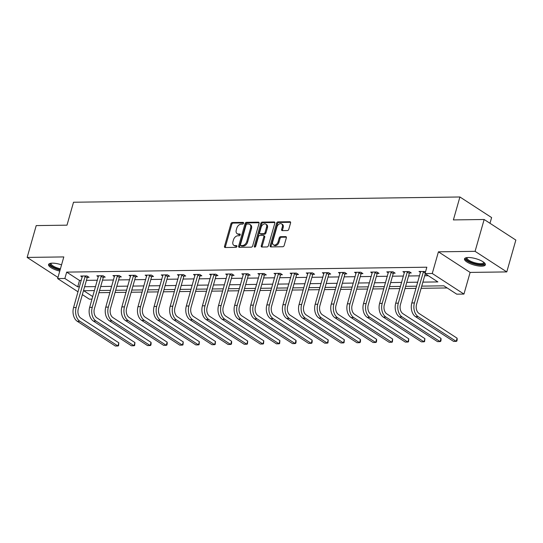 <?xml version="1.0" encoding="UTF-8"?>
<svg xmlns="http://www.w3.org/2000/svg" width="543" height="543" viewBox="0 0 543 543"><rect width="100%" height="100%" fill="white"/><g stroke="black" fill="none" stroke-linecap="round" stroke-linejoin="round"><path stroke-width="0.81" d="M243.529 223.241A0.957 0.645 -57 0 0 243.074 222.372L232.302 222.521A1.364 0.923 -57 0 0 230.931 223.784L224.524 246.284A1.364 0.923 -57 0 0 224.795 247.418A1.364 0.923 -57 0 0 225.182 247.52L235.947 247.377A0.957 0.645 -57 0 0 236.449 245.626L235.051 245.646A4.364 2.959 -57 0 1 233.816 245.307A4.364 2.959 -57 0 1 232.947 241.689L233.483 239.809A4.364 2.959 -57 0 1 237.868 235.771L239.259 235.75A0.957 0.645 -57 0 0 239.762 233.999L238.363 234.019A4.364 2.959 -57 0 1 237.128 233.68A4.364 2.959 -57 0 1 236.259 230.062L236.796 228.189A4.364 2.959 -57 0 1 241.18 224.144L242.572 224.123A0.957 0.645 -57 0 0 243.529 223.241M468.242 257.504A10.84 3.292 -164.1 0 0 464.503 258.875A10.84 3.292 -164.1 0 0 470.075 263.62A10.84 3.292 -164.1 0 0 481.607 266.179A10.84 3.292 -164.1 0 0 485.354 264.814A10.84 3.292 -164.1 0 0 479.781 260.07A10.84 3.292 -164.1 0 0 468.242 257.504M61.549 264.848A10.84 3.292 -164.1 0 0 52.318 263.158A10.84 3.292 -164.1 0 0 48.578 264.529A10.84 3.292 -164.1 0 0 59.771 271.1M287.41 230.551A1.364 0.923 -57 0 0 288.781 229.282L290.58 222.969A1.364 0.923 -57 0 0 290.308 221.843A1.364 0.923 -57 0 0 289.921 221.734L277.962 221.897A1.364 0.923 -57 0 0 276.591 223.159L270.183 245.667A1.364 0.923 -57 0 0 270.455 246.793A1.364 0.923 -57 0 0 270.842 246.902L282.801 246.739A1.364 0.923 -57 0 0 284.172 245.477L286.344 237.848A1.364 0.923 -57 0 0 286.073 236.721A1.364 0.923 -57 0 0 285.686 236.612L280.568 236.68A1.364 0.923 -57 0 0 279.197 237.943L278.118 241.73A3.652 2.477 -57 0 1 273.421 244.825A3.652 2.477 -57 0 1 272.695 241.798L276.916 226.988A3.652 2.477 -57 0 1 281.613 223.892A3.652 2.477 -57 0 1 282.34 226.913L281.634 229.384A1.364 0.923 -57 0 0 281.905 230.51A1.364 0.923 -57 0 0 282.292 230.619L287.41 230.551M484.152 219.494L515.85 240.074L506.782 271.914L475.084 251.334L484.152 219.494L453.385 219.915L459.914 196.987L73.522 202.24L66.993 225.169L36.218 225.589L27.15 257.423L63.809 256.927L57.639 278.579L64.868 278.478L66.68 272.111L426.846 267.21L425.033 273.584L432.262 273.482L463.953 294.068L456.731 294.163L443.875 285.822L421.741 286.12M475.084 251.334L438.425 251.83L432.262 273.482M259.059 223.397A1.364 0.923 -57 0 0 258.787 222.27A1.364 0.923 -57 0 0 258.4 222.162L246.441 222.325A1.364 0.923 -57 0 0 245.069 223.594L238.662 246.094A1.364 0.923 -57 0 0 238.934 247.221A1.364 0.923 -57 0 0 239.32 247.33L251.28 247.167A1.364 0.923 -57 0 0 252.651 245.904L259.059 223.397M262.201 222.114L274.161 221.951A1.364 0.923 -57 0 1 274.548 222.053A1.364 0.923 -57 0 1 274.819 223.187L268.412 245.687A1.364 0.923 -57 0 1 267.041 246.95L261.923 247.024A1.364 0.923 -57 0 1 261.536 246.916A1.364 0.923 -57 0 1 261.264 245.782L263.864 236.66A1.364 0.923 -57 0 0 263.593 235.526A1.364 0.923 -57 0 0 263.206 235.424L259.812 235.472A1.364 0.923 -57 0 0 258.441 236.734L255.733 246.237A0.957 0.645 -57 0 1 254.314 246.25L260.83 223.377A1.364 0.923 -57 0 1 262.201 222.114L263.056 222.671L274.853 222.508M27.15 257.423L57.965 277.439M489.983 223.282L491.612 217.573L459.914 196.987M66.68 272.111L79.529 280.459L81.287 280.432M86.418 280.364L97.394 280.215M102.525 280.14L113.507 279.991M118.632 279.923L129.614 279.774M134.739 279.706L145.721 279.557M150.852 279.489L161.828 279.34M166.959 279.265L177.934 279.116M183.066 279.048L194.048 278.898M199.172 278.83L210.155 278.681M215.286 278.613L226.261 278.464M231.393 278.389L242.368 278.24M247.499 278.172L258.482 278.023M263.606 277.955L274.588 277.806M279.72 277.731L290.695 277.582M295.826 277.514L306.802 277.364M311.933 277.297L322.915 277.147M328.04 277.079L339.022 276.93M344.147 276.855L355.129 276.706M360.26 276.638L371.236 276.489M376.367 276.421L387.342 276.272M392.474 276.197L403.456 276.048M408.58 275.98L419.563 275.83M424.694 275.763L428.312 275.715M87.403 277.364L89.079 277.344L86.934 275.953L80.737 276.041L82.258 277.025M103.509 277.147L105.186 277.127L103.041 275.735L96.851 275.817L98.364 276.808M119.616 276.93L121.293 276.91L119.155 275.518L112.958 275.6L114.478 276.584M135.723 276.713L137.399 276.686L135.261 275.294L129.064 275.382L130.585 276.367M151.836 276.489L153.513 276.468L151.368 275.077L145.171 275.165L146.691 276.149M167.943 276.272L169.62 276.251L167.475 274.86L161.278 274.941L162.798 275.932M184.05 276.054L185.726 276.027L183.582 274.643L177.391 274.724L178.912 275.708M200.157 275.837L201.833 275.81L199.695 274.419L193.498 274.507L195.018 275.491M216.27 275.613L217.94 275.593L215.802 274.201L209.605 274.283L211.125 275.274M232.377 275.396L234.053 275.376L231.909 273.984L225.712 274.066L227.232 275.05M248.484 275.179L250.16 275.152L248.015 273.76L241.825 273.848L243.339 274.833M264.59 274.955L266.267 274.934L264.129 273.543L257.932 273.631L259.452 274.615M280.697 274.738L282.374 274.717L280.236 273.326L274.039 273.407L275.559 274.398M296.811 274.52L298.487 274.5L296.342 273.109L290.145 273.19L291.666 274.174M312.917 274.303L314.594 274.276L312.449 272.885L306.259 272.973L307.772 273.957M329.024 274.079L330.701 274.059L328.563 272.667L322.366 272.749L323.886 273.74M345.131 273.862L346.807 273.842L344.669 272.45L338.472 272.532L339.993 273.523M361.244 273.645L362.921 273.618L360.776 272.233L354.579 272.314L356.099 273.299M377.351 273.421L379.028 273.4L376.883 272.009L370.686 272.097L372.206 273.081M393.458 273.204L395.134 273.183L392.989 271.792L386.799 271.873L388.313 272.864M409.565 272.986L411.241 272.966L409.103 271.575L402.906 271.656L404.426 272.64M420.533 272.423L419.013 271.439L425.597 271.602M98.955 292.684L109.93 292.534M115.062 292.467L126.037 292.317M131.168 292.249L142.151 292.1M147.275 292.032L158.257 291.883M163.389 291.808L174.364 291.659M179.495 291.591L190.471 291.442M195.602 291.374L206.584 291.224M211.709 291.157L222.691 291.007M227.816 290.933L238.798 290.783M243.929 290.715L254.905 290.566M260.036 290.498L271.011 290.349M276.143 290.274L287.125 290.125M292.249 290.057L303.232 289.908M308.363 289.84L319.338 289.69M324.47 289.623L335.445 289.473M340.576 289.399L351.559 289.249M356.683 289.181L367.665 289.032M372.79 288.964L383.772 288.815M388.903 288.74L399.879 288.591M405.01 288.523L415.992 288.374M421.117 288.306L447.16 287.953M438.425 251.83L470.123 272.416L506.782 271.914M470.123 272.416L463.953 294.068M92.011 299.125L89.337 299.159L82.353 294.625M422.875 282.129L437.882 281.926L425.033 273.584M64.868 278.478L77.717 286.826L79.475 286.799M84.606 286.731L95.582 286.582M100.713 286.514L111.688 286.365M116.82 286.29L127.802 286.141M132.926 286.073L143.909 285.923M149.033 285.856L160.015 285.706M165.147 285.638L176.122 285.489M181.253 285.414L192.229 285.265M197.36 285.197L208.342 285.048M213.467 284.98L224.449 284.831M229.58 284.756L240.556 284.607M245.687 284.539L256.663 284.389M261.794 284.322L272.776 284.172M277.901 284.104L288.883 283.955M294.014 283.88L304.99 283.731M310.121 283.663L321.096 283.514M326.228 283.446L337.21 283.297M342.334 283.222L353.317 283.073M358.441 283.005L369.423 282.855M374.555 282.788L385.53 282.638M390.661 282.57L401.637 282.421M406.768 282.346L417.75 282.197M78.043 291.829L57.639 278.579M94.448 290.573L83.71 290.715L92.738 296.58M416.61 286.188L405.635 286.337M400.503 286.412L389.521 286.561M384.396 286.629L373.414 286.779M368.29 286.847L357.308 286.996M352.176 287.071L341.201 287.22M336.069 287.288L325.087 287.437M319.963 287.505L308.981 287.654M303.856 287.722L292.874 287.871M287.742 287.946L276.767 288.095M271.636 288.163L260.66 288.313M255.529 288.381L244.547 288.53M239.422 288.598L228.44 288.747M223.309 288.822L212.333 288.971M207.202 289.039L196.227 289.188M191.095 289.256L180.113 289.405M174.989 289.48L164.006 289.629M158.882 289.697L147.9 289.847M142.768 289.914L131.793 290.064M126.662 290.132L115.679 290.281M110.555 290.356L99.573 290.505M79.529 280.459L77.717 286.826M237.128 233.68L237.983 234.237A4.364 2.959 -57 0 0 239.225 234.576L238.363 234.019M240.264 234.562L239.225 234.576M233.816 245.307L234.671 245.864A4.364 2.959 -57 0 0 235.913 246.203L235.051 245.646M236.952 246.183L235.913 246.203M243.576 222.935L233.157 223.078A1.364 0.923 -57 0 0 231.786 224.34L225.379 246.841A1.364 0.923 -57 0 0 225.352 247.52M259.092 222.725L247.296 222.881A1.364 0.923 -57 0 0 245.931 224.144L239.517 246.651A1.364 0.923 -57 0 0 239.49 247.33M247.058 224.062A0.957 0.645 -57 0 0 246.101 224.945L240.474 244.696A0.957 0.645 -57 0 0 240.936 245.565L242.402 245.545A4.364 2.959 -57 0 0 246.787 241.499L250.628 227.999A4.364 2.959 -57 0 0 249.766 224.381A4.364 2.959 -57 0 0 248.524 224.042L247.058 224.062M240.664 245.49L241.52 246.047A0.957 0.645 -57 0 0 241.791 246.122L240.936 245.565M249.766 224.381L250.622 224.938A4.364 2.959 -57 0 1 251.49 228.555L247.642 242.056A4.364 2.959 -57 0 1 243.257 246.101L241.791 246.122M263.593 235.526L264.448 236.083A1.364 0.923 -57 0 1 264.719 237.216L262.12 246.339A1.364 0.923 -57 0 0 262.093 247.017M263.056 222.671A1.364 0.923 -57 0 0 261.692 223.933L255.169 246.807A0.957 0.645 -57 0 0 255.135 247.017M266.559 227.191A3.652 2.477 -57 0 0 265.839 224.164A3.652 2.477 -57 0 0 261.135 227.266L259.649 232.485A1.364 0.923 -57 0 0 259.921 233.612A1.364 0.923 -57 0 0 260.307 233.721L263.701 233.673A1.364 0.923 -57 0 0 265.072 232.411L266.559 227.191L267.421 227.748A3.652 2.477 -57 0 0 266.694 224.721L265.839 224.164M259.921 233.612L260.776 234.169A1.364 0.923 -57 0 0 261.163 234.277L260.307 233.721M267.421 227.748L265.927 232.967A1.364 0.923 -57 0 1 264.563 234.23L261.163 234.277M281.613 223.892L282.475 224.442A3.652 2.477 -57 0 1 283.195 227.469L282.496 229.94A1.364 0.923 -57 0 0 282.462 230.619M273.421 244.825L274.276 245.382A3.652 2.477 -57 0 0 278.973 242.28L278.118 241.73M286.371 237.169L281.423 237.237A1.364 0.923 -57 0 0 280.052 238.499L278.973 242.28M290.614 222.291L278.817 222.454A1.364 0.923 -57 0 0 277.453 223.716L271.038 246.223A1.364 0.923 -57 0 0 271.011 246.895M82.414 276.014L73.563 307.562L76.142 307.528L85.258 275.98M87.885 276.57L87.158 277.772L78.28 308.919A6.95 4.649 89.2 0 0 80.751 318.062L118.829 342.796L118.537 345.755L117.926 345.979L79.848 321.252A10.426 6.978 -90.8 0 1 76.142 307.528M118.829 342.796L117.926 345.979L115.34 346.013L77.262 321.286A10.426 6.978 -90.8 0 1 73.563 307.562M87.158 277.772L85.013 276.38M60.185 269.647A9.38 2.851 15.9 0 1 56.146 268.439A9.38 2.851 15.9 0 1 50.798 263.28M51.232 263.219A8.688 2.64 -164.1 0 0 51.123 263.464A8.688 2.64 -164.1 0 0 56.56 267.658A8.688 2.64 -164.1 0 0 60.422 268.805M48.911 264.007A10.772 3.272 -164.1 0 0 55.685 268.731A10.772 3.272 -164.1 0 0 60.069 270.054M484.125 262.574A9.38 2.851 15.9 0 1 481.003 264.577A9.38 2.851 15.9 0 1 469.98 261.889A9.38 2.851 15.9 0 1 466.722 257.62M467.156 257.565A8.688 2.64 -164.1 0 0 467.048 257.81A8.688 2.64 -164.1 0 0 471.507 261.611A8.688 2.64 -164.1 0 0 480.752 263.667A8.688 2.64 -164.1 0 0 483.752 262.568A8.688 2.64 -164.1 0 0 483.786 262.303M464.835 258.353A10.772 3.272 -164.1 0 0 471.066 262.866A10.772 3.272 -164.1 0 0 481.858 265.133A10.772 3.272 -164.1 0 0 485.347 264.19M98.521 275.796L89.67 307.345L92.249 307.304L101.365 275.756M103.991 276.353L103.265 277.548L94.394 308.695A6.95 4.649 89.2 0 0 96.858 317.845L134.935 342.572L134.644 345.538L134.033 345.755L95.955 321.028A10.426 6.978 -90.8 0 1 92.249 307.304M134.935 342.572L134.033 345.755L131.454 345.796L93.376 321.062A10.426 6.978 -90.8 0 1 89.67 307.345M103.265 277.548L101.12 276.156M114.634 275.579L105.776 307.121L108.356 307.087L117.478 275.539M120.105 276.136L119.372 277.33L110.501 308.478A6.95 4.649 89.2 0 0 112.971 317.628L151.049 342.355L151.117 344.045L150.75 345.314L150.139 345.538L112.062 320.811A10.426 6.978 -90.8 0 1 108.356 307.087M151.049 342.355L150.139 345.538L147.56 345.572L109.482 320.845A10.426 6.978 -90.8 0 1 105.776 307.121M119.372 277.33L117.234 275.939M130.741 275.355L121.883 306.904L124.469 306.87L133.585 275.321M136.212 275.912L135.478 277.113L126.607 308.261A6.95 4.649 89.2 0 0 129.078 317.411L167.156 342.138L167.224 343.828L166.857 345.097L166.246 345.321L128.168 320.594A10.426 6.978 -90.8 0 1 124.469 306.87M167.156 342.138L166.246 345.321L163.667 345.355L125.589 320.628A10.426 6.978 -90.8 0 1 121.883 306.904M135.478 277.113L133.34 275.722M146.848 275.138L137.997 306.686L140.576 306.652L149.692 275.097M152.318 275.695L151.592 276.896L142.714 308.037A6.95 4.649 89.2 0 0 145.185 317.187L183.262 341.914L182.971 344.88L182.36 345.104L144.282 320.37A10.426 6.978 -90.8 0 1 140.576 306.652M183.262 341.914L182.36 345.104L179.774 345.138L141.696 320.411A10.426 6.978 -90.8 0 1 137.997 306.686M151.592 276.896L149.447 275.505M162.954 274.921L154.103 306.462L156.683 306.428L165.798 274.88M168.425 275.477L167.699 276.672L158.827 307.82A6.95 4.649 89.2 0 0 161.291 316.969L199.369 341.696L199.077 344.662L198.466 344.88L160.389 320.153A10.426 6.978 -90.8 0 1 156.683 306.428M199.369 341.696L198.466 344.88L195.88 344.914L157.803 320.187A10.426 6.978 -90.8 0 1 154.103 306.462M167.699 276.672L165.554 275.281M179.068 274.704L170.21 306.245L172.789 306.211L181.912 274.663M184.539 275.26L183.805 276.455L174.934 307.603A6.95 4.649 89.2 0 0 177.405 316.752L215.483 341.479L215.184 344.438L214.573 344.662L176.495 319.936A10.426 6.978 -90.8 0 1 172.789 306.211M215.483 341.479L214.573 344.662L211.994 344.696L173.916 319.97A10.426 6.978 -90.8 0 1 170.21 306.245M183.805 276.455L181.661 275.063M195.175 274.48L186.317 306.028L188.903 305.994L198.019 274.446M200.645 275.036L199.912 276.238L191.041 307.386A6.95 4.649 89.2 0 0 193.512 316.535L231.589 341.262L231.657 342.945L231.291 344.221L230.68 344.445L192.602 319.718A10.426 6.978 -90.8 0 1 188.903 305.994M231.589 341.262L230.68 344.445L228.101 344.479L190.023 319.752A10.426 6.978 -90.8 0 1 186.317 306.028M199.912 276.238L197.774 274.846M211.281 274.263L202.424 305.811L205.01 305.77L214.125 274.222M216.752 274.819L216.019 276.014L207.148 307.162A6.95 4.649 89.2 0 0 209.618 316.311L247.696 341.038L247.404 344.004L246.787 344.221L208.709 319.494A10.426 6.978 -90.8 0 1 205.01 305.77M247.696 341.038L246.787 344.221L244.207 344.262L206.13 319.535A10.426 6.978 -90.8 0 1 202.424 305.811M216.019 276.014L213.881 274.629M227.388 274.045L218.537 305.587L221.116 305.553L230.232 274.005M232.859 274.602L232.132 275.796L223.261 306.944A6.95 4.649 89.2 0 0 225.725 316.094L263.803 340.821L263.511 343.787L262.9 344.004L224.822 319.277A10.426 6.978 -90.8 0 1 221.116 305.553M263.803 340.821L262.9 344.004L260.314 344.038L222.236 319.311A10.426 6.978 -90.8 0 1 218.537 305.587M232.132 275.796L229.988 274.405M243.502 273.828L234.644 305.37L237.223 305.336L246.339 273.787M248.972 274.378L248.239 275.579L239.368 306.727A6.95 4.649 89.2 0 0 241.839 315.877L279.916 340.604L279.618 343.563L279.007 343.787L240.929 319.06A10.426 6.978 -90.8 0 1 237.223 305.336M279.916 340.604L279.007 343.787L276.428 343.821L238.35 319.094A10.426 6.978 -90.8 0 1 234.644 305.37M248.239 275.579L246.094 274.188M259.608 273.604L250.751 305.152L253.33 305.118L262.452 273.57M265.079 274.161L264.346 275.362L255.475 306.503A6.95 4.649 89.2 0 0 257.945 315.653L296.023 340.386L296.091 342.07L295.725 343.346L295.114 343.57L257.036 318.843A10.426 6.978 -90.8 0 1 253.33 305.118M296.023 340.386L295.114 343.57L292.534 343.604L254.457 318.877A10.426 6.978 -90.8 0 1 250.751 305.152M264.346 275.362L262.208 273.971M275.715 273.387L266.857 304.928L269.443 304.894L278.559 273.346M281.186 273.944L280.453 275.138L271.581 306.286A6.95 4.649 89.2 0 0 274.052 315.435L312.13 340.162L312.198 341.852L311.831 343.128L311.22 343.346L273.143 318.619A10.426 6.978 -90.8 0 1 269.443 304.894M312.13 340.162L311.22 343.346L308.641 343.38L270.563 318.653A10.426 6.978 -90.8 0 1 266.857 304.928M280.453 275.138L278.315 273.747M291.822 273.17L282.971 304.711L285.55 304.677L294.666 273.129M297.292 273.726L296.566 274.921L287.688 306.069A6.95 4.649 89.2 0 0 290.159 315.218L328.237 339.945L327.945 342.904L327.334 343.128L289.256 318.402A10.426 6.978 -90.8 0 1 285.55 304.677M328.237 339.945L327.334 343.128L324.748 343.162L286.67 318.436A10.426 6.978 -90.8 0 1 282.971 304.711M296.566 274.921L294.421 273.529M307.929 272.946L299.078 304.494L301.657 304.46L310.772 272.912M313.399 273.502L312.673 274.704L303.802 305.852A6.95 4.649 89.2 0 0 306.266 315.001L344.343 339.728L344.052 342.687L343.441 342.911L305.363 318.184A10.426 6.978 -90.8 0 1 301.657 304.46M344.343 339.728L343.441 342.911L340.855 342.945L302.784 318.218A10.426 6.978 -90.8 0 1 299.078 304.494M312.673 274.704L310.528 273.312M324.042 272.729L315.184 304.277L317.764 304.236L326.886 272.688M329.513 273.285L328.78 274.48L319.908 305.628A6.95 4.649 89.2 0 0 322.379 314.777L360.457 339.504L360.525 341.194L360.158 342.47L359.547 342.687L321.47 317.96A10.426 6.978 -90.8 0 1 317.764 304.236M360.457 339.504L359.547 342.687L356.968 342.728L318.89 318.001A10.426 6.978 -90.8 0 1 315.184 304.277M328.78 274.48L326.642 273.095M340.149 272.511L331.291 304.053L333.877 304.019L342.993 272.471M345.619 273.068L344.886 274.263L336.015 305.41A6.95 4.649 89.2 0 0 338.486 314.56L376.564 339.287L376.632 340.977L376.265 342.253L375.654 342.47L337.576 317.743A10.426 6.978 -90.8 0 1 333.877 304.019M376.564 339.287L375.654 342.47L373.075 342.504L334.997 317.777A10.426 6.978 -90.8 0 1 331.291 304.053M344.886 274.263L342.748 272.871M356.256 272.294L347.405 303.836L349.984 303.802L359.099 272.253M361.726 272.844L361 274.045L352.122 305.193A6.95 4.649 89.2 0 0 354.593 314.343L392.67 339.07L392.379 342.029L391.768 342.253L353.69 317.526A10.426 6.978 -90.8 0 1 349.984 303.802M392.67 339.07L391.768 342.253L389.182 342.287L351.104 317.56A10.426 6.978 -90.8 0 1 347.405 303.836M361 274.045L358.855 272.654M372.362 272.07L363.511 303.618L366.091 303.585L375.206 272.036M377.833 272.627L377.107 273.828L368.235 304.976A6.95 4.649 89.2 0 0 370.699 314.119L408.777 338.852L408.485 341.812L407.874 342.036L369.797 317.309A10.426 6.978 -90.8 0 1 366.091 303.585M408.777 338.852L407.874 342.036L405.288 342.07L367.211 317.343A10.426 6.978 -90.8 0 1 363.511 303.618M377.107 273.828L374.962 272.437M388.476 271.853L379.618 303.401L382.197 303.361L391.32 271.812M393.946 272.41L393.213 273.604L384.342 304.752A6.95 4.649 89.2 0 0 386.813 313.902L424.891 338.628L424.592 341.595L423.981 341.812L385.903 317.085A10.426 6.978 -90.8 0 1 382.197 303.361M424.891 338.628L423.981 341.812L421.402 341.852L383.324 317.119A10.426 6.978 -90.8 0 1 379.618 303.401M393.213 273.604L391.069 272.213M404.583 271.636L395.725 303.177L398.311 303.143L407.426 271.595M410.053 272.192L409.32 273.387L400.449 304.535A6.95 4.649 89.2 0 0 402.92 313.684L440.997 338.411L441.065 340.101L440.699 341.371L440.088 341.595L402.01 316.868A10.426 6.978 -90.8 0 1 398.311 303.143M440.997 338.411L440.088 341.595L437.509 341.628L399.431 316.902A10.426 6.978 -90.8 0 1 395.725 303.177M409.32 273.387L407.182 271.995M420.689 271.412L411.832 302.96L414.418 302.926L423.533 271.378M425.271 273.733L416.556 304.318A6.95 4.649 89.2 0 0 419.026 313.467L457.104 338.194L457.172 339.884L456.806 341.153L456.195 341.377L418.117 316.65A10.426 6.978 -90.8 0 1 414.418 302.926M457.104 338.194L456.195 341.377L453.615 341.411L415.538 316.684A10.426 6.978 -90.8 0 1 411.832 302.96M425.196 273.014L423.289 271.778M243.522 222.664L243.074 222.372M236.897 245.918L236.449 245.626M240.21 234.291L239.762 233.999M225.379 246.841L224.524 246.284M231.786 224.34L230.931 223.784M233.157 223.078L232.302 222.521M239.517 246.651L238.662 246.094M245.931 224.144L245.069 223.594M247.296 222.881L246.441 222.325M259.045 222.582L258.4 222.162M243.257 246.101L242.402 245.545M247.642 242.056L246.787 241.499M251.49 228.555L250.628 227.999M274.806 222.365L274.161 221.951M262.12 246.339L261.264 245.782M264.719 237.216L263.864 236.66M255.169 246.807L254.314 246.25M261.692 223.933L260.83 223.377M264.563 234.23L263.701 233.673M265.927 232.967L265.072 232.411M282.496 229.94L281.634 229.384M283.195 227.469L282.34 226.913M280.052 238.499L279.197 237.943M281.423 237.237L280.568 236.68M286.324 237.026L285.686 236.612M271.038 246.223L270.183 245.667M277.453 223.716L276.591 223.159M278.817 222.454L277.962 221.897M290.566 222.155L289.921 221.734M77.262 321.286L79.848 321.252M93.376 321.062L95.955 321.028M109.482 320.845L112.062 320.811M125.589 320.628L128.168 320.594M141.696 320.411L144.282 320.37M157.803 320.187L160.389 320.153M173.916 319.97L176.495 319.936M190.023 319.752L192.602 319.718M206.13 319.535L208.709 319.494M222.236 319.311L224.822 319.277M238.35 319.094L240.929 319.06M254.457 318.877L257.036 318.843M270.563 318.653L273.143 318.619M286.67 318.436L289.256 318.402M302.784 318.218L305.363 318.184M318.89 318.001L321.47 317.96M334.997 317.777L337.576 317.743M351.104 317.56L353.69 317.526M367.211 317.343L369.797 317.309M383.324 317.119L385.903 317.085M399.431 316.902L402.01 316.868M415.538 316.684L418.117 316.65"/></g></svg>
